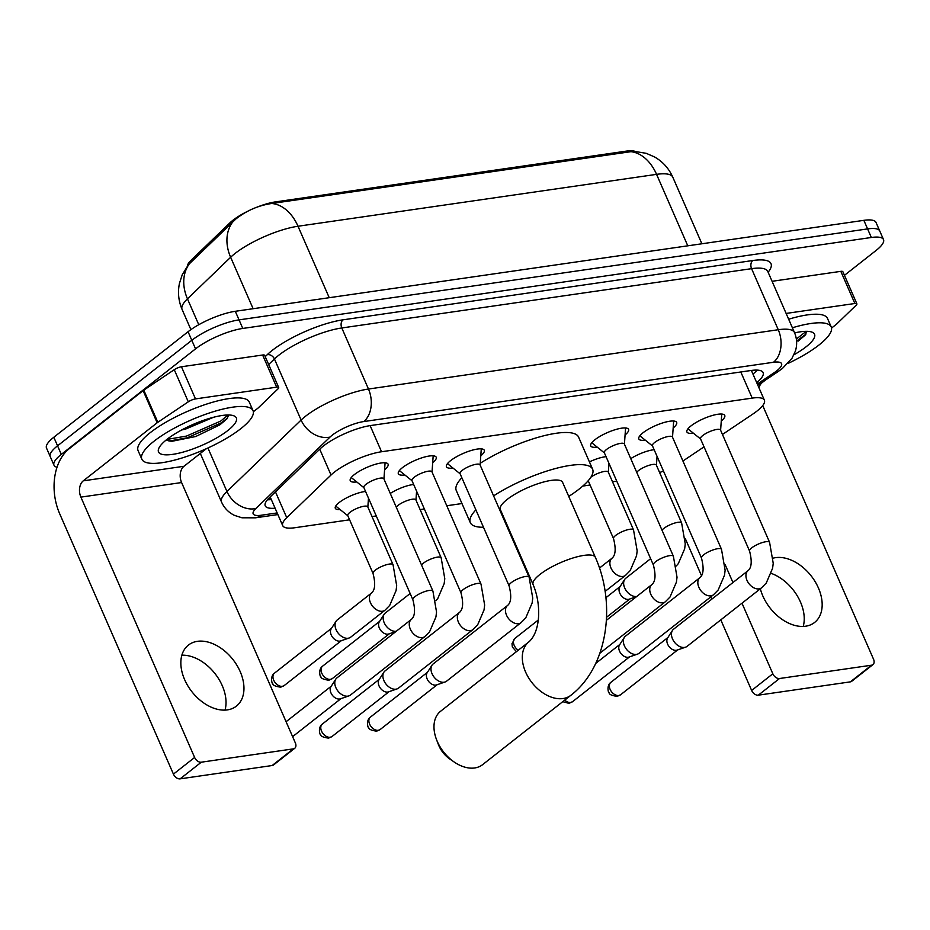 <?xml version="1.0" encoding="UTF-8"?>
<svg xmlns="http://www.w3.org/2000/svg" width="930" height="930" viewBox="0 0 930 930"><rect width="100%" height="100%" fill="white"/><g stroke="black" fill="none" stroke-linecap="round" stroke-linejoin="round"><path stroke-width="1.4" d="M340.113 509.57A19.414 5.185 -23.6 0 1 335.3 508.268A19.414 5.185 -23.6 0 1 339.194 502.514A19.414 5.185 -23.6 0 1 365.571 491.47M356.736 481.938A20.646 5.522 -23.6 0 1 350.25 480.705A20.646 5.522 -23.6 0 1 354.388 474.567A20.646 5.522 -23.6 0 1 374.499 464.558A20.646 5.522 -23.6 0 1 388.089 464.163A20.646 5.522 -23.6 0 1 384.59 469.778M404.841 474.986A20.646 5.522 -23.6 0 1 398.342 473.742A20.646 5.522 -23.6 0 1 402.492 467.616A20.646 5.522 -23.6 0 1 422.592 457.595A20.646 5.522 -23.6 0 1 436.193 457.211A20.646 5.522 -23.6 0 1 432.683 462.815M452.933 468.023A20.646 5.522 -23.6 0 1 446.435 466.779A20.646 5.522 -23.6 0 1 450.585 460.652A20.646 5.522 -23.6 0 1 470.685 450.643A20.646 5.522 -23.6 0 1 484.286 450.248A20.646 5.522 -23.6 0 1 480.775 455.851M597.223 447.144A20.646 5.522 -23.6 0 1 590.724 445.9A20.646 5.522 -23.6 0 1 594.875 439.774A20.646 5.522 -23.6 0 1 614.974 429.753A20.646 5.522 -23.6 0 1 628.575 429.369A20.646 5.522 -23.6 0 1 625.065 434.973M645.327 440.181A20.646 5.522 -23.6 0 1 638.829 438.937A20.646 5.522 -23.6 0 1 642.967 432.81A20.646 5.522 -23.6 0 1 663.078 422.801A20.646 5.522 -23.6 0 1 676.668 422.406A20.646 5.522 -23.6 0 1 673.169 428.021M693.42 433.217A20.646 5.522 -23.6 0 1 686.921 431.985A20.646 5.522 -23.6 0 1 691.071 425.847A20.646 5.522 -23.6 0 1 711.171 415.838A20.646 5.522 -23.6 0 1 724.772 415.443A20.646 5.522 -23.6 0 1 721.262 421.058M722.459 434.461L752.998 413.955A36.398 9.73 156.4 0 0 757.067 411.002A36.398 9.73 156.4 0 0 764.379 400.191A36.398 9.73 156.4 0 0 752.219 398.11L381.544 451.748A36.398 9.73 156.4 0 0 331.022 475.009L286.742 517.673A36.398 9.73 156.4 0 0 282.708 525.636A36.398 9.73 156.4 0 0 294.868 527.729L349.599 519.812M247.368 211.424A32.759 8.754 156.4 0 0 229.919 222.84L191.173 260.168A32.759 8.754 156.4 0 0 187.36 266.05M634.899 151.311A32.759 8.754 156.4 0 0 626.134 151.148L275.396 201.903A32.759 8.754 156.4 0 0 256.994 207.146M682.922 461.013A36.398 9.73 156.4 0 0 684.224 460.152L704.033 446.842M659.614 472.545A36.398 9.73 156.4 0 0 663.462 471.022M372.023 516.569L376.266 515.952M420.116 509.605L424.359 508.989M446.772 505.746L461.966 503.549M582.808 486.065L590.085 485.007M612.498 481.763L616.741 481.147M589.411 461.896A19.414 5.185 -23.6 0 1 606.058 456.665M390.263 493.446A19.414 5.185 -23.6 0 1 413.664 484.507M630.749 458.653A19.414 5.185 -23.6 0 1 654.15 449.713M633.725 151.276L271.653 203.496C258.47 205.449 246.555 210.599 235.906 218.957L188.348 264.783L182.21 274.827L179.432 283.429C177.618 292.38 178.514 301.053 182.106 309.481L190.906 329.615M57.009 467.279A36.398 9.73 -23.6 0 1 53.986 465.186A36.398 9.73 -23.6 0 1 61.299 454.386L195.544 348.866L191.801 340.299A36.398 9.73 -23.6 0 1 239.045 319.874L867.597 228.908A36.398 9.73 -23.6 0 1 879.757 231A36.398 9.73 -23.6 0 0 867.597 228.908L239.045 319.874A36.398 9.73 -23.6 0 0 191.801 340.299L57.555 445.819L191.801 340.299L188.058 331.731A36.398 9.73 -23.6 0 1 235.302 311.294L863.854 220.34A36.398 9.73 -23.6 0 1 876.014 222.433L883.5 239.568A36.398 9.73 -23.6 0 1 876.188 250.379L844.44 275.327M53.986 465.186L50.243 456.618A36.398 9.73 -23.6 0 1 57.555 445.819A36.398 9.73 -23.6 0 0 50.243 456.618L46.5 448.051A36.398 9.73 -23.6 0 1 53.812 437.251L188.058 331.731M756.718 382.66A36.398 9.73 156.4 0 0 763.112 372.605A36.398 9.73 156.4 0 0 750.952 370.512L370.698 425.533A36.398 9.73 156.4 0 0 320.176 448.806L269.258 497.864A36.398 9.73 156.4 0 0 265.224 505.827A36.398 9.73 156.4 0 0 275.094 508.187M757.125 370.117A36.398 9.73 -23.6 0 1 752.975 374.093M195.544 348.866A36.398 9.73 -23.6 0 1 242.788 328.441L871.34 237.487A36.398 9.73 -23.6 0 1 883.5 239.568M271.351 499.619A36.398 9.73 -23.6 0 1 267.468 499.747M792.395 327.779A60.659 16.217 -23.6 0 1 831.222 326.976A60.659 16.217 -23.6 0 1 819.039 344.972A60.659 16.217 -23.6 0 1 787.884 363.502M788.652 319.211A60.659 16.217 -23.6 0 1 827.479 318.397L831.222 326.976M794.627 332.894A42.466 11.346 -23.6 0 1 811.762 332.045A42.466 11.346 -23.6 0 1 806.019 346.855A42.466 11.346 -23.6 0 1 793.929 354.807M798.01 341.194L805.055 335.265L806.752 331.65M796.58 341.054L805.857 334.23M796.347 339.043L806.205 331.336M771.284 573.415A38.828 26.087 -128.2 0 1 803.218 626.436M760.333 588.795A38.828 26.087 51.8 0 0 805.589 626.216A38.828 26.087 51.8 0 0 814.599 622.461A38.828 26.087 51.8 0 0 815.168 581.692A38.828 26.087 51.8 0 0 775.632 557.651A38.828 26.087 51.8 0 0 773.26 558.128M786.129 313.433L854.868 303.494L840.825 271.351A6.068 1.616 -23.6 0 1 842.859 271.7L856.89 303.843A6.068 1.616 156.4 0 0 854.868 303.494M772.086 281.302L840.825 271.351M872.945 664.613L851.752 681.272A6.068 4.08 -128.2 0 1 850.346 681.864L871.538 665.206A6.068 4.08 51.8 0 0 872.945 664.613A6.068 4.08 51.8 0 0 873.537 659.219L762.716 405.561M758.31 695.175A6.068 4.08 -128.2 0 1 751.638 690.455L772.83 673.785A6.068 4.08 51.8 0 0 779.514 678.516L758.31 695.175L850.346 681.864M685.294 538.61L701.499 575.693M710.764 596.909L711.764 599.187M720.797 619.868L751.638 690.455M779.514 678.516L871.538 665.206M772.83 673.785L741.989 603.21M732.956 582.529L725.144 564.626M758.961 387.787A12.136 8.382 81.8 0 1 762.182 382.602L765.006 380.393M831.548 328.092L836.058 324.535A6.068 1.616 156.4 0 0 836.616 324.059L856.228 305.168A6.068 1.616 156.4 0 0 856.89 303.843M154.02 441.215A60.659 16.217 -23.6 0 1 213.086 411.792A60.659 16.217 -23.6 0 1 253.018 410.642A60.659 16.217 -23.6 0 1 240.835 428.649A60.659 16.217 -23.6 0 1 181.78 458.06A60.659 16.217 -23.6 0 1 141.837 459.211A60.659 16.217 -23.6 0 1 154.02 441.215M141.837 459.211L138.093 450.643A60.659 16.217 -23.6 0 1 150.276 432.636A60.659 16.217 -23.6 0 1 209.343 403.225A60.659 16.217 -23.6 0 1 249.275 402.074L253.018 410.642M166.086 440.099L171.573 441.366L195.649 436.542L219.817 424.871L226.85 418.942L228.548 415.315M227.815 430.532A42.466 11.346 -23.6 0 1 181.315 452.585A42.466 11.346 -23.6 0 1 158.786 448.376A42.466 11.346 -23.6 0 1 167.04 439.32A42.466 11.346 -23.6 0 1 233.558 415.71A42.466 11.346 -23.6 0 1 227.815 430.532M181.664 429.986L185.814 428.974L213.528 417.268M168.993 441.087L187.197 437.798L221.526 422.732L227.652 417.896M166.923 439.425L186.453 436.1L220.782 421.034L228.001 415.001M454.166 762.007L449.76 758.973A21.843 14.671 -128.2 0 1 438.39 744.512L436.484 739.501A33.968 22.82 51.8 0 0 454.166 762.007A33.968 22.82 51.8 0 0 474.707 767.959A33.968 22.82 51.8 0 0 482.589 764.669L570.915 695.256A33.968 22.82 -128.2 0 1 563.022 698.546A33.968 22.82 -128.2 0 1 528.426 677.505A33.968 22.82 -128.2 0 1 528.926 641.84L440.611 711.252A33.968 22.82 51.8 0 0 436.484 739.501M533.099 584.54A33.968 9.079 156.4 0 1 539.923 574.461A33.968 9.079 156.4 0 1 584.017 555.384A33.968 9.079 156.4 0 1 595.363 557.337L562.592 482.345A33.968 9.079 156.4 0 0 540.237 482.984A33.968 9.079 156.4 0 0 507.152 499.457A33.968 9.079 156.4 0 0 500.34 509.547L533.099 584.54C541.76 605.023 540.318 631.819 528.926 641.84M493.598 495.864A66.728 17.833 -23.6 0 1 555.21 468.604A66.728 17.833 -23.6 0 1 592.619 469.232A66.728 17.833 -23.6 0 1 579.216 489.029A66.728 17.833 -23.6 0 1 568.742 496.411M480.252 463.268A66.728 17.833 -23.6 0 1 541.574 436.356A66.728 17.833 -23.6 0 1 578.576 437.088L592.619 469.232M506.478 523.613A66.728 17.833 -23.6 0 1 505.792 523.788M483.484 527.264A66.728 17.833 -23.6 0 1 470.313 522.66A66.728 17.833 -23.6 0 1 475.881 509.873M470.313 522.66L456.27 490.517A66.728 17.833 -23.6 0 1 461.838 477.741M720.611 430.241L721.692 414.978A18.205 4.859 156.4 0 0 721.587 414.28A18.205 4.859 156.4 0 0 721.448 414.036M720.529 430.055A10.916 2.918 156.4 0 0 713.345 430.265A10.916 2.918 156.4 0 0 702.708 435.554A10.916 2.918 156.4 0 0 700.523 438.797L749.568 551.083A10.916 2.918 156.4 0 1 751.765 547.84A10.916 2.918 156.4 0 1 765.437 541.795A10.916 2.918 156.4 0 1 769.587 542.33L720.529 430.055M748.057 570.66A10.916 7.335 -128.2 0 0 747.732 581.831A10.916 7.335 -128.2 0 0 758.52 588.934A10.916 7.335 -128.2 0 0 759.019 588.888A10.916 7.335 -128.2 0 0 761.554 587.83L687.084 646.362A10.916 7.335 -128.2 0 1 685.596 647.164A10.916 7.335 -128.2 0 1 684.55 647.419A10.916 7.335 -128.2 0 1 672.518 638.91A10.916 7.335 -128.2 0 1 672.46 630.447A10.916 7.335 -128.2 0 1 673.587 629.192L748.057 570.66C751.649 567.66 752.161 561.127 749.568 551.083M685.596 647.164L677.075 650.117A7.882 5.301 -128.2 0 1 676.319 650.291A7.882 5.301 -128.2 0 1 667.624 644.153A7.882 5.301 -128.2 0 1 667.577 638.038L672.46 630.447M688.142 428.579A18.205 4.859 156.4 0 0 688.235 428.858A18.205 4.859 156.4 0 0 688.665 429.404L700.604 438.983M672.518 437.205L673.599 421.929A18.205 4.859 156.4 0 0 673.494 421.244A18.205 4.859 156.4 0 0 673.343 420.999M672.437 437.019A10.916 2.918 156.4 0 0 665.241 437.228A10.916 2.918 156.4 0 0 654.615 442.517A10.916 2.918 156.4 0 0 652.418 445.761L701.476 558.035A10.916 2.918 156.4 0 1 703.673 554.803A10.916 2.918 156.4 0 1 717.344 548.747A10.916 2.918 156.4 0 1 721.494 549.293L672.437 437.019M699.965 577.611A10.916 7.335 -128.2 0 0 699.627 588.795A10.916 7.335 -128.2 0 0 710.427 595.898A10.916 7.335 -128.2 0 0 710.927 595.839A10.916 7.335 -128.2 0 0 713.461 594.782L638.991 653.325A10.916 7.335 -128.2 0 1 637.503 654.127A10.916 7.335 -128.2 0 1 636.457 654.383A10.916 7.335 -128.2 0 1 624.425 645.873A10.916 7.335 -128.2 0 1 624.356 637.399A10.916 7.335 -128.2 0 1 625.495 636.155L699.965 577.611C703.557 574.612 704.057 568.091 701.476 558.035M637.503 654.127L628.982 657.068A7.882 5.301 -128.2 0 1 628.215 657.254A7.882 5.301 -128.2 0 1 619.531 651.105A7.882 5.301 -128.2 0 1 619.485 644.99L624.356 637.399M640.049 435.542A18.205 4.859 156.4 0 0 640.131 435.821A18.205 4.859 156.4 0 0 640.561 436.368L652.5 445.947M624.425 444.168L625.506 428.893A18.205 4.859 156.4 0 0 625.39 428.207A18.205 4.859 156.4 0 0 625.251 427.951M624.344 443.97A10.916 2.918 156.4 0 0 617.148 444.18A10.916 2.918 156.4 0 0 606.523 449.481A10.916 2.918 156.4 0 0 604.326 452.724L653.383 564.998A10.916 2.918 156.4 0 1 655.569 561.755A10.916 2.918 156.4 0 1 669.24 555.71A10.916 2.918 156.4 0 1 673.39 556.256L624.344 443.97M592.038 442.773L591.933 442.529A18.205 4.859 156.4 0 0 592.038 442.773A18.205 4.859 156.4 0 0 592.468 443.319L604.407 452.91M480.124 465.047L481.217 449.771A18.205 4.859 156.4 0 0 481.101 449.085A18.205 4.859 156.4 0 0 480.961 448.841L481.101 449.085M480.043 464.861A10.916 2.918 156.4 0 0 472.859 465.058A10.916 2.918 156.4 0 0 462.233 470.359A10.916 2.918 156.4 0 0 460.036 473.603L509.094 585.877A10.916 2.918 156.4 0 1 511.279 582.633A10.916 2.918 156.4 0 1 524.95 576.588A10.916 2.918 156.4 0 1 529.1 577.135L480.043 464.861M507.582 605.453A10.916 7.335 -128.2 0 0 507.245 616.625A10.916 7.335 -128.2 0 0 518.045 623.739A10.916 7.335 -128.2 0 0 518.533 623.681A10.916 7.335 -128.2 0 0 521.079 622.623L446.598 681.167A10.916 7.335 -128.2 0 1 445.121 681.969A10.916 7.335 -128.2 0 1 444.063 682.225A10.916 7.335 -128.2 0 1 432.043 673.704A10.916 7.335 -128.2 0 1 431.973 665.241A10.916 7.335 -128.2 0 1 433.101 663.997L507.582 605.453C511.175 602.454 511.674 595.932 509.094 585.877M445.121 681.969L436.589 684.91A7.882 5.301 -128.2 0 1 435.833 685.096A7.882 5.301 -128.2 0 1 427.149 678.947A7.882 5.301 -128.2 0 1 427.103 672.832L431.973 665.241M447.667 463.384A18.205 4.859 156.4 0 0 447.749 463.651A18.205 4.859 156.4 0 0 448.179 464.21L460.118 473.789M432.031 471.998L433.113 456.735A18.205 4.859 156.4 0 0 433.008 456.049A18.205 4.859 156.4 0 0 432.869 455.793M431.95 471.812A10.916 2.918 156.4 0 0 424.766 472.022A10.916 2.918 156.4 0 0 414.129 477.323A10.916 2.918 156.4 0 0 411.944 480.554L460.989 592.84A10.916 2.918 156.4 0 1 463.187 589.597A10.916 2.918 156.4 0 1 476.858 583.552A10.916 2.918 156.4 0 1 481.008 584.098L431.95 471.812M459.478 612.417A10.916 7.335 -128.2 0 0 459.153 623.588A10.916 7.335 -128.2 0 0 469.941 630.691A10.916 7.335 -128.2 0 0 470.441 630.645A10.916 7.335 -128.2 0 0 472.975 629.587L398.505 688.119A10.916 7.335 -128.2 0 1 397.017 688.921A10.916 7.335 -128.2 0 1 395.971 689.177A10.916 7.335 -128.2 0 1 383.939 680.667A10.916 7.335 -128.2 0 1 383.881 672.204A10.916 7.335 -128.2 0 1 385.008 670.948L459.478 612.417C463.07 609.417 463.582 602.884 460.989 592.84M397.017 688.921L388.496 691.874A7.882 5.301 -128.2 0 1 387.729 692.06A7.882 5.301 -128.2 0 1 379.045 685.91A7.882 5.301 -128.2 0 1 378.998 679.795L383.881 672.204M399.656 470.615L399.54 470.371A18.205 4.859 156.4 0 0 399.656 470.615A18.205 4.859 156.4 0 0 400.086 471.161L412.025 480.74M383.939 478.962L385.02 463.698A18.205 4.859 156.4 0 0 384.904 463A18.205 4.859 156.4 0 0 384.764 462.756L384.904 463M383.858 478.776A10.916 2.918 156.4 0 0 376.662 478.985A10.916 2.918 156.4 0 0 366.036 484.274A10.916 2.918 156.4 0 0 363.839 487.518L412.897 599.804A10.916 2.918 156.4 0 1 415.094 596.56A10.916 2.918 156.4 0 1 428.753 590.515A10.916 2.918 156.4 0 1 432.903 591.05L383.858 478.776M411.386 619.38A10.916 7.335 -128.2 0 0 411.048 630.552A10.916 7.335 -128.2 0 0 421.848 637.654A10.916 7.335 -128.2 0 0 422.348 637.608A10.916 7.335 -128.2 0 0 424.882 636.55L350.412 695.082A10.916 7.335 -128.2 0 1 348.924 695.884A10.916 7.335 -128.2 0 1 347.878 696.14A10.916 7.335 -128.2 0 1 335.846 687.63A10.916 7.335 -128.2 0 1 335.776 679.167A10.916 7.335 -128.2 0 1 336.916 677.912L411.386 619.38C414.978 616.381 415.478 609.848 412.897 599.804M348.924 695.884L340.392 698.837A7.882 5.301 -128.2 0 1 339.636 699.011A7.882 5.301 -128.2 0 1 330.952 692.873A7.882 5.301 -128.2 0 1 330.906 686.759L335.776 679.167M351.47 477.299A18.205 4.859 156.4 0 0 351.552 477.578A18.205 4.859 156.4 0 0 351.982 478.125L363.921 487.704M676.342 565.928L678.296 563.65L684.654 548.828L685.259 543.911L681.62 522.939L656.348 465.081A10.916 2.918 156.4 0 0 649.163 465.291A10.916 2.918 156.4 0 0 638.526 470.58A10.916 2.918 156.4 0 0 636.736 472.347M636.736 596.467A10.916 7.335 -128.2 0 1 636.725 596.479A10.916 7.335 -128.2 0 1 624.693 587.958A10.916 7.335 -128.2 0 1 624.635 579.495A10.916 7.335 -128.2 0 1 625.762 578.251L650.628 558.698M636.492 596.665L629.25 599.164A7.882 5.301 -128.2 0 1 628.482 599.35A7.882 5.301 -128.2 0 1 619.798 593.201A7.882 5.301 -128.2 0 1 619.752 587.086L624.635 579.495M599.49 568.056L612.01 558.221A10.916 7.335 -128.2 0 0 611.673 569.393A10.916 7.335 -128.2 0 0 622.472 576.495A10.916 7.335 -128.2 0 0 622.961 576.449A10.916 7.335 -128.2 0 0 625.506 575.391L630.191 570.613L636.55 555.791L637.166 550.874L633.528 529.891L608.255 472.045A10.916 2.918 156.4 0 0 601.408 472.149A10.916 2.918 156.4 0 0 590.91 477.183M588.213 480.717A10.916 2.918 156.4 0 0 588.237 480.787L613.521 538.633A10.916 2.918 156.4 0 1 615.707 535.401A10.916 2.918 156.4 0 1 629.378 529.344A10.916 2.918 156.4 0 1 633.528 529.891M435.868 600.722L437.809 598.455L444.168 583.622L444.784 578.716L441.146 557.733L415.873 499.875A10.916 2.918 156.4 0 0 408.677 500.084A10.916 2.918 156.4 0 0 398.052 505.385A10.916 2.918 156.4 0 0 396.25 507.152M396.25 631.272A10.916 7.335 -128.2 0 1 396.238 631.272A10.916 7.335 -128.2 0 1 384.218 622.763A10.916 7.335 -128.2 0 1 384.148 614.3A10.916 7.335 -128.2 0 1 385.276 613.044L410.142 593.503M396.006 631.47L388.763 633.969A7.882 5.301 -128.2 0 1 388.008 634.144A7.882 5.301 -128.2 0 1 379.324 628.006A7.882 5.301 -128.2 0 1 379.266 621.891L384.148 614.3M367.769 506.838A10.916 2.918 156.4 0 0 360.584 507.048A10.916 2.918 156.4 0 0 349.947 512.349A10.916 2.918 156.4 0 0 347.762 515.58L373.035 573.438A10.916 2.918 156.4 0 1 375.232 570.195A10.916 2.918 156.4 0 1 388.891 564.15A10.916 2.918 156.4 0 1 393.041 564.696L367.769 506.838M371.523 593.014A10.916 7.335 -128.2 0 0 371.186 604.186A10.916 7.335 -128.2 0 0 381.986 611.301A10.916 7.335 -128.2 0 0 382.486 611.242A10.916 7.335 -128.2 0 0 385.02 610.185L350.68 637.178A10.916 7.335 -128.2 0 1 349.192 637.98A10.916 7.335 -128.2 0 1 348.146 638.236A10.916 7.335 -128.2 0 1 336.114 629.726A10.916 7.335 -128.2 0 1 336.055 621.263A10.916 7.335 -128.2 0 1 337.183 620.008L371.523 593.014C375.116 590.015 375.615 583.494 373.035 573.438M349.192 637.98L340.671 640.921A7.882 5.301 -128.2 0 1 339.903 641.107A7.882 5.301 -128.2 0 1 331.22 634.958A7.882 5.301 -128.2 0 1 331.173 628.854L336.055 621.263M335.742 506.036A18.205 4.859 156.4 0 0 335.904 506.187L347.843 515.766M181.862 655.208A38.828 26.087 -128.2 0 1 214.981 673.587A38.828 26.087 -128.2 0 1 225.014 710.102M227.385 709.892A38.828 26.087 51.8 0 0 236.394 706.126A38.828 26.087 51.8 0 0 236.964 665.369A38.828 26.087 51.8 0 0 197.427 641.328A38.828 26.087 51.8 0 0 188.418 645.083A38.828 26.087 51.8 0 0 187.848 685.852A38.828 26.087 51.8 0 0 227.385 709.892M195.486 398.912A6.068 1.616 156.4 0 0 188.302 401.818L157.833 422.29A6.068 1.616 156.4 0 0 157.158 422.778L143.115 390.635A6.068 1.616 -23.6 0 1 143.79 390.147L174.259 369.687A6.068 1.616 -23.6 0 1 181.455 366.769L195.486 398.912L276.663 387.159L262.62 355.016A6.068 1.616 -23.6 0 1 264.655 355.365L278.698 387.508A6.068 1.616 156.4 0 0 276.663 387.159M181.455 366.769L262.62 355.016M143.115 390.635L69.227 448.713A48.534 33.527 -98.2 0 0 59.694 513.779L173.433 774.12L194.626 757.462L80.887 497.12A12.136 8.382 81.8 0 1 83.27 480.845L157.158 422.778M294.74 748.29L273.548 764.948A6.068 4.08 -128.2 0 1 272.141 765.529L293.334 748.871A6.068 4.08 51.8 0 0 294.74 748.29A6.068 4.08 51.8 0 0 295.333 742.884L181.594 482.542A12.136 8.382 81.8 0 1 183.977 466.279L206.321 448.725M194.626 757.462A6.068 4.08 51.8 0 0 201.31 762.193L180.118 778.852L272.141 765.529M180.118 778.852A6.068 4.08 -128.2 0 1 173.433 774.12M201.31 762.193L293.334 748.871M253.344 411.757L257.866 408.212A6.068 1.616 156.4 0 0 258.412 407.735L278.024 388.833A6.068 1.616 156.4 0 0 278.698 387.508M191.173 260.168L191.743 261.469M229.919 222.84L230.489 224.142M275.396 201.903L275.861 202.961M626.134 151.148L626.599 152.206M268.014 499.131L269.119 498.98A36.398 25.145 -98.2 0 0 270.909 498.62M740.803 371.977L752.219 398.11M275.466 491.877L286.742 517.673M319.746 449.213L331.022 475.009M370.128 425.626L381.544 451.748M271.653 203.496A42.466 29.341 81.8 0 1 298.007 226.246A48.534 12.974 156.4 0 0 235.023 253.483A48.534 12.974 156.4 0 0 230.64 257.261L187.465 298.856A48.534 12.974 156.4 0 0 182.106 309.481M189.674 263.411A42.466 33.189 46.1 0 0 187.465 298.856L198.764 324.709M232.965 221.666A42.466 33.189 46.1 0 0 230.64 257.261L253.123 308.714M633.725 151.265L646.152 153.299L654.488 156.914C662.765 161.657 668.856 168.4 672.774 177.142A48.534 12.974 156.4 0 0 656.568 174.352A42.466 29.341 -98.2 0 0 630.215 151.613M687.782 245.822L656.568 174.352L298.007 226.246L329.232 297.705M235.302 311.294L242.788 328.441M863.854 220.34L871.34 237.487M53.812 437.251L61.299 454.386M757.322 384.032L774.004 372.825A24.261 6.487 156.4 0 0 776.713 370.861A24.261 6.487 156.4 0 0 773.481 362.27L363.711 421.569A24.261 6.487 156.4 0 0 332.219 435.182A24.261 6.487 156.4 0 0 330.022 437.077L255.855 508.524A24.261 6.487 156.4 0 0 261.284 515.232L277.163 512.93M200.31 453.445L221.573 502.13A48.534 12.974 -23.6 0 1 226.943 491.505L301.111 420.046A48.534 12.974 -23.6 0 1 305.493 416.268A48.534 12.974 -23.6 0 1 368.478 389.031L778.259 329.731A48.534 12.974 -23.6 0 1 794.464 332.522L767.785 271.455A48.534 12.974 156.4 0 0 751.58 268.665L341.798 327.965A48.534 12.974 156.4 0 0 278.814 355.202A48.534 12.974 156.4 0 0 274.431 358.98L268.665 364.537M265.213 356.643L267.201 354.725A54.603 14.589 -23.6 0 1 342.996 319.827L752.765 260.528A6.068 4.197 -98.2 0 0 751.58 268.665L778.259 329.731A24.261 16.763 81.8 0 1 773.481 362.27M267.201 354.725A6.068 4.743 -133.9 0 1 274.431 358.98L301.111 420.046A24.261 18.96 46.1 0 0 330.022 437.077M752.765 260.528A54.603 14.589 -23.6 0 1 768.122 272.223M363.711 421.569A24.261 16.763 81.8 0 0 368.478 389.031L341.798 327.965A6.068 4.197 -98.2 0 1 342.996 319.827M255.855 508.524A24.261 18.96 46.1 0 1 226.943 491.505L207.936 447.981M261.284 515.232A24.261 16.763 81.8 0 1 255.39 517.824L277.872 514.569M774.004 372.825A24.261 13.148 56.1 0 0 778.166 371.547L757.834 385.206M761.577 382.695L762.182 382.602M610.882 682.341C606.232 685.538 608.476 693.536 609.185 692.897C609.197 694.419 611.766 695.559 616.881 696.338L620.636 694.733A7.882 5.301 -128.2 0 1 618.799 695.5A7.882 5.301 -128.2 0 1 610.766 690.618A7.882 5.301 -128.2 0 1 610.882 682.341L667.914 637.503M616.881 696.338A7.882 5.452 -98.2 0 0 618.799 695.5M562.755 701.673L568.788 703.301L572.531 701.697A7.882 5.301 -128.2 0 1 570.706 702.464A7.882 5.301 -128.2 0 1 564.731 700.116M568.788 703.301A7.882 5.452 -98.2 0 0 570.706 702.464M673.39 556.256L677.028 577.228L676.412 582.145L670.053 596.979L665.369 601.745A10.916 7.335 -128.2 0 1 662.823 602.803A10.916 7.335 -128.2 0 1 662.334 602.861A10.916 7.335 -128.2 0 1 651.535 595.746A10.916 7.335 -128.2 0 1 651.872 584.575C655.464 581.576 655.964 575.054 653.383 564.998M370.396 717.135C365.746 720.332 367.989 728.341 368.699 727.702C368.722 729.213 371.279 730.364 376.406 731.143L380.149 729.538A7.882 5.301 -128.2 0 1 378.312 730.306A7.882 5.301 -128.2 0 1 370.279 725.423A7.882 5.301 -128.2 0 1 370.396 717.135L427.44 672.309M376.406 731.143A7.882 5.452 -98.2 0 0 378.312 730.306M322.303 724.098C317.653 727.295 319.897 735.305 320.606 734.665C320.618 736.176 323.187 737.327 328.302 738.106L332.045 736.502A7.882 5.301 -128.2 0 1 330.22 737.258A7.882 5.301 -128.2 0 1 322.187 732.375A7.882 5.301 -128.2 0 1 322.303 724.098L379.335 679.272M328.302 738.106A7.882 5.452 -98.2 0 0 330.22 737.258M681.62 522.939A10.916 2.918 156.4 0 0 677.47 522.393A10.916 2.918 156.4 0 0 663.811 528.438A10.916 2.918 156.4 0 0 662.009 530.205M518.254 650.233A7.882 5.301 -128.2 0 1 514.964 638.352L538.214 620.077M322.571 666.194C317.921 669.391 320.164 677.389 320.873 676.749C320.885 678.272 323.454 679.412 328.581 680.202L332.324 678.598A7.882 5.301 -128.2 0 1 330.487 679.353A7.882 5.301 -128.2 0 1 322.454 674.471A7.882 5.301 -128.2 0 1 322.571 666.194L379.614 621.356M328.581 680.202A7.882 5.452 -98.2 0 0 330.487 679.353M441.146 557.733A10.916 2.918 156.4 0 0 436.995 557.186A10.916 2.918 156.4 0 0 423.324 563.231A10.916 2.918 156.4 0 0 421.523 564.998M274.478 673.157C269.828 676.354 272.072 684.352 272.781 683.713C272.792 685.224 275.361 686.375 280.476 687.154L284.22 685.55A7.882 5.301 -128.2 0 1 282.394 686.317A7.882 5.301 -128.2 0 1 274.362 681.434A7.882 5.301 -128.2 0 1 274.478 673.157L331.51 628.32M280.476 687.154A7.882 5.452 -98.2 0 0 282.394 686.317M80.887 497.12L181.594 482.542M83.27 480.845L183.977 466.279M143.79 390.147L157.833 422.29M188.302 401.818L174.259 369.687M269.119 498.98L270.956 498.713M751.382 370.454L764.379 400.191M270.188 496.957L282.708 525.636M672.774 177.142L701.883 243.776M778.166 371.547L782.351 368.513L792.023 358.236L795.383 351.122C797.324 344.809 797.022 338.613 794.464 332.522M221.573 502.13C224.293 508.117 228.617 512.546 234.534 515.406L241.974 517.789L255.39 517.824M595.363 557.337C616.404 604.302 607.825 666.868 570.915 695.256M761.554 587.83L766.25 583.052L772.609 568.23L773.225 563.313L769.587 542.33M620.636 694.733L677.668 649.907M595.7 663.427L619.822 644.467M713.461 594.782L718.158 590.015L724.517 575.182L725.121 570.276L721.494 549.293M572.531 701.697L629.575 656.871M651.872 584.575L606.407 620.31M665.369 601.745L599.885 653.22M521.079 622.623L525.764 617.857L532.123 603.024L532.739 598.106L529.1 577.135M380.149 729.538L437.181 684.713M472.975 629.587L477.671 624.809L484.03 609.987L484.646 605.07L481.008 584.098M332.045 736.502L389.089 691.664M286.091 721.715L331.243 686.224M424.882 636.55L429.579 631.772L435.938 616.95L436.542 612.033L432.903 591.05M292.613 736.653L340.985 698.628M656.429 465.267L657.057 456.374M605.918 597.699L620.089 586.563M606.558 617.264L629.842 598.967M608.336 472.231L608.964 463.338M612.01 558.221C615.602 555.21 616.102 548.688 613.521 538.633M625.506 575.391L605.116 591.41M514.964 638.352L512 643.653L512.337 647.001L516.429 651.663M415.954 500.073L416.582 491.18M332.324 678.598L389.356 633.76M367.85 507.024L368.478 498.143M385.02 610.185L389.705 605.418L396.075 590.585L396.68 585.668L393.041 564.696M284.22 685.55L341.264 640.724"/></g></svg>
